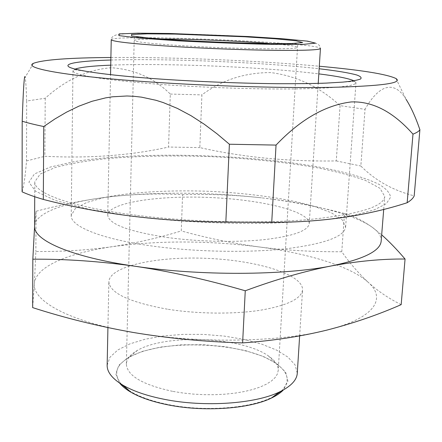 <?xml version="1.0" encoding="UTF-8"?>
<svg xmlns="http://www.w3.org/2000/svg" width="442" height="442" viewBox="0 0 442 442"><rect width="100%" height="100%" fill="white"/><g stroke="black" fill="none" stroke-linecap="round" stroke-linejoin="round"><path stroke-width="0.33" stroke-dasharray="2.21 1.66" d="M340.075 105.649L336.268 160.921C288.085 161.7 242.603 157.258 199.823 147.6L201.9 94.892C221.862 80.008 244.807 72.571 270.736 72.576C296.527 75.869 319.638 86.892 340.075 105.649L365.042 109.34L360.838 165.999C375.324 180.54 393.109 190.491 414.198 195.845M22.1 191.834C23.813 186.358 25.293 176.065 26.531 160.943L26.669 101.019L45.222 98.246C65.764 79.704 87.787 69.538 111.29 67.748C134.423 69.3 154.092 78.074 170.297 94.063L168.562 147.042L199.823 147.6M45.222 98.246L44.857 156.286C89.759 158.523 130.998 155.446 168.562 147.042M395.971 78.516L406.11 99.4C392.463 76.936 376.391 88.881 365.042 109.34M34.603 226.359L36.045 211.276C63.278 204.071 89.074 199.115 113.445 196.397C137.793 193.928 160.838 193.364 182.579 194.701L181.275 230.917C159.435 237.73 136.468 242.984 112.384 246.669C88.301 250.117 62.797 251.725 35.868 251.492L34.388 283.742C35.487 266.404 68.698 252.962 112.384 246.669C158.943 240.36 207.768 240.437 258.852 246.901C232.149 243.227 206.292 237.901 181.275 230.917M34.625 225.779C35.73 211.718 69.322 201.121 113.445 196.397C160.463 191.695 209.801 192.171 261.465 197.823C234.404 194.9 208.11 193.861 182.579 194.701M341.771 251.741C313.151 251.934 285.51 250.321 258.852 246.901C307.124 253.227 350.219 266.007 368.208 282.305C358.484 273.2 349.672 263.012 341.771 251.741L344.5 213.486C316.141 206.215 288.46 200.994 261.465 197.823C310.295 203.353 354.014 214.055 372.473 227.426L381.678 234.846M344.5 213.486C353.13 215.702 362.457 220.348 372.473 227.426C378.523 231.801 381.429 236.288 381.192 240.89M36.045 211.276L35.868 251.492M273.686 396.358C253.155 408.143 205.464 412.176 168.164 404.535C151.214 401.109 138.064 396.358 128.721 390.286M121.445 384.275C113.152 374.12 115.76 365.136 129.274 357.324C161.308 338.274 245.57 341.81 275.896 363.468C288.709 372.385 290.56 381.557 281.443 390.982M172.546 391.336C142.484 384.767 127.086 375.672 126.357 364.059C126.633 358.948 130.296 354.412 137.329 350.44C165.535 333.682 241.741 336.881 268.443 355.937C275.123 360.479 278.388 365.313 278.239 370.424L277.355 374.048L275.106 377.578L271.504 380.949L266.576 384.092L260.388 386.938L253.028 389.424L244.63 391.49L235.348 393.082L225.359 394.159L214.878 394.7L204.127 394.678L193.331 394.104L182.728 392.977L172.546 391.336M168.728 237.691C128.987 231.713 108.66 224.188 107.743 215.127C108.566 202.607 158.153 195.237 209.414 197.486C260.681 199.535 309.477 211.027 309.251 223.575C308.234 230.718 293.587 236.039 265.294 239.531C237.619 242.52 199.845 241.835 168.728 237.691M152.49 246.083C100.92 239.111 70.3 226.221 71.217 215.536L75.333 208.525L86.781 202.442L104.318 197.513C132.053 191.95 170.452 189.867 209.674 191.325C248.874 193.154 286.969 198.441 314.14 206.309L331.202 212.685L342.097 219.707L345.616 227.033C344.423 236.685 324.467 243.945 285.747 248.807C247.68 252.962 195.137 251.94 152.49 246.083M136.269 215.265C70.93 207.116 33.714 193.027 34.785 181.8L40.189 174.076L55.173 167.512C69.201 163.783 86.278 160.827 106.411 158.645C138.672 155.954 173.573 155.286 211.127 156.645C248.658 158.429 283.383 162.015 315.301 167.402C335.18 171.258 351.954 175.634 365.622 180.524L380.004 188.314L384.744 196.469C383.601 206.817 358.219 214.519 308.593 219.586C259.565 223.845 191.043 222.199 136.269 215.265M133.396 216.508L88.726 209.237L55.499 200.502L35.526 191.209L28.896 182.165L34.421 173.982L50.25 167.065L74.3 161.645C140.053 150.96 248.951 153.987 323.356 167.866C346.931 172.502 366.191 178.071 378.866 184.275C386.026 188.502 389.938 192.822 390.595 197.226L386.297 203.701L374.413 209.79L354.755 215.143L327.644 219.42C306.157 221.641 282.123 223 255.537 223.492C213.503 223.486 172.789 221.155 133.396 216.508M336.268 160.921L360.838 165.999M26.531 160.943L44.857 156.286M170.297 94.063L201.9 94.892M26.669 101.019C26.271 88.759 25.78 80.836 25.194 77.256M110.892 57.499C173.529 57.046 256.924 60.543 319.301 66.234M167.374 309.185C129.224 302.212 109.721 293.052 108.865 281.703C109.693 266.045 157.44 256.15 206.862 258.349C256.294 260.294 303.046 274.15 302.56 289.819C301.438 298.781 287.261 305.604 260.034 310.295C233.409 314.361 197.204 313.964 167.374 309.185M401.17 304.637C388.927 298.604 377.943 291.162 368.208 282.305C386.562 298.372 375.385 318.118 326.925 330.091C279.841 342.323 196.845 343.721 133.202 332.456C68.681 321.538 32.388 300.825 34.388 283.742L32.653 307.615M107.152 365.247L109.986 357.219L117.776 349.992L129.815 343.904L145.296 339.174L163.358 335.964L183.11 334.367L203.674 334.412L224.171 336.086L243.719 339.334L261.449 344.042L276.482 350.047L287.969 357.125L295.123 364.976L297.278 373.214M119.589 383.07L115.81 373.926L118.848 365.214L128.025 357.539L142.307 351.39L160.485 347.086L181.237 344.826L203.243 344.688L225.16 346.666L245.653 350.655L263.404 356.467L277.123 363.788L285.626 372.203L287.924 381.142L283.394 389.932M271.836 43.648C288.206 45.023 296.698 46.244 297.317 47.316C300.245 49.736 237.376 49.139 184.778 45.896C152.208 43.835 135.412 42.029 134.385 40.487C135.092 39.471 143.656 38.962 160.081 38.968M353.998 80.798L355.987 82.726C355.252 86.184 334.992 88.256 295.195 88.936C256.029 89.378 201.574 87.522 157.33 84.195C102.014 79.665 73.886 75.223 72.958 70.864L75.096 69.107M110.738 65.162C166.004 62.913 263.929 67.018 318.815 73.88M110.843 60.024C167.623 58.355 262.703 62.339 319.141 68.759M111.246 39.703C111.522 33.747 320.665 42.515 320.439 48.471C320.682 47.327 319.953 45.962 318.251 44.377C316.571 43.244 312.35 42.145 305.593 41.078L285.488 39.056L248.305 36.587C219.188 35.1 191.01 34.045 163.778 33.426L130.34 33.432L118.406 34.343C113.555 35.459 111.169 37.25 111.246 39.703M126.357 364.059L134.241 38.056C134.014 37.211 135.346 36.962 138.224 37.294L183.308 40.553C223.558 42.907 272.427 44.084 290.156 43.813C295.61 43.57 298.112 43.929 297.665 44.902L278.239 370.424M137.329 350.44L129.274 357.324M268.443 355.937L275.896 363.468M345.616 227.033L355.987 82.726L355.213 81.389L322.478 83.361C283.493 84.737 212.044 82.947 155.744 78.82L126.069 76.372L101.975 73.781L74.013 69.582L72.958 70.864L71.217 215.536M33.465 63.322L25.194 77.251M383.717 209.315L384.744 196.469M34.725 196.734L34.785 181.8M299.643 335.914L302.56 289.819M107.925 327.621L108.865 281.703M309.251 223.575L318.207 83.383M107.743 215.127L110.55 74.676"/><path stroke-width="0.66" d="M406.11 99.4C411.071 107.262 415.668 117.373 419.9 129.727L414.198 195.845C413.204 198.187 410.861 200.48 407.159 202.723C366.976 215.801 321.837 222.348 271.731 222.376L225.829 222.122C160.352 221.58 99.516 214.016 43.322 199.425C34.819 196.933 27.747 194.403 22.1 191.834L22.194 121.219C27.929 122.992 35.117 124.766 43.752 126.534L43.322 199.425M271.731 222.376L276.04 145.087L229.392 144.23L225.829 222.122M229.392 144.23L217.077 133.843L204.259 124.241L191.043 115.699L177.369 108.4L163.175 102.555L155.965 100.279L141.495 97.157L134.235 96.323L126.965 95.986L112.611 96.787L105.627 97.87L92.041 101.279L78.969 106.135L66.615 112.113L54.907 118.964L43.752 126.534M276.04 145.087C300.416 119.473 325.522 105.085 351.346 101.925C376.523 101.03 396.988 116.135 412.983 134.147L407.159 202.723M419.9 129.727C418.966 131.252 416.662 132.727 412.983 134.147M381.678 234.846C389.026 241.332 396.822 249.398 405.065 259.034C382.407 258.791 357.843 261.089 331.378 265.929C304.881 271.079 276.173 279.361 245.26 290.781C207.116 279.687 170.341 271.504 134.937 266.233C99.461 261.294 65.427 258.946 32.83 259.189L34.598 226.16M383.717 209.315L381.192 240.89C380.595 250.813 363.987 259.161 331.378 265.929C283.825 275.504 199.569 275.952 134.937 266.233C70.361 256.929 33.537 240.1 34.603 226.359L34.725 196.734M245.26 290.781L242.614 342.904C272.653 340.793 300.759 336.522 326.925 330.091C353.125 323.367 377.871 314.881 401.17 304.637L405.065 259.034M32.83 259.189L32.653 307.615C64.808 317.991 98.328 326.273 133.202 332.456C168.01 338.301 204.486 341.788 242.614 342.904M128.721 390.286L121.445 384.275M281.443 390.982L273.686 396.358M25.194 77.256C24.266 72.56 23.161 92.185 22.194 121.219M319.301 66.234C361.136 70.029 386.695 74.123 395.971 78.516C403.143 83.195 380.976 86.157 329.472 87.394C277.979 88.245 199.933 85.737 138.213 81.118C60.819 75.394 23.078 67.781 33.465 63.322C43.078 59.72 68.886 57.78 110.892 57.499M299.643 335.914L297.278 373.214C296.825 380.131 290.902 386.369 279.515 391.927C255.598 403.806 204.364 407.43 164.347 399.325C147.192 395.905 133.506 391.258 123.285 385.38C112.401 378.888 107.025 372.175 107.152 365.247L107.925 327.621M283.394 389.932C280.62 392.861 276.664 395.551 271.515 398.01C249.697 408.883 203.812 412.176 167.838 404.828C152.413 401.728 140.048 397.491 130.749 392.109C125.826 389.231 122.108 386.214 119.589 383.07M182.866 40.454L149.573 38.117L131.644 35.979L131.495 34.476L147.357 33.83L174.988 34.078L244.376 36.763L275.184 38.769L296.184 40.824L302.637 42.548L291.593 43.554L263.675 43.543C237.802 42.962 210.867 41.935 182.866 40.454M177.485 40.78L139.086 38.062L118.843 35.603L119.218 33.896L137.766 33.183L169.413 33.481L248.189 36.537L283.322 38.813L307.621 41.156L315.538 43.156L303.334 44.349L271.316 44.36C241.321 43.692 210.044 42.504 177.485 40.78M160.081 38.968C190.585 38.962 241.442 41.095 271.836 43.648M75.096 69.107C80.555 67.195 92.433 65.88 110.738 65.162M318.815 73.88C336.992 76.135 348.721 78.438 353.998 80.798M319.141 68.759C336.55 70.781 349.103 72.864 356.793 75.002C360.655 76.4 361.91 77.731 360.562 78.991C357.589 80.19 351.716 81.229 342.931 82.107L325.82 83.124C311.831 83.582 295.615 83.776 277.173 83.704C238.89 83.317 193.834 81.472 155.125 78.704C106.423 75.134 74.588 70.471 68.93 66.897C63.399 63.311 81.278 60.891 110.843 60.024M318.207 83.383L320.439 48.471C319.787 49.957 304.842 50.581 275.609 50.349C246.973 50.029 207.602 48.57 175.109 46.603C133.606 43.951 112.318 41.647 111.246 39.703L110.55 74.676M271.515 398.01L279.515 391.927M130.749 392.109L123.285 385.38"/></g></svg>

